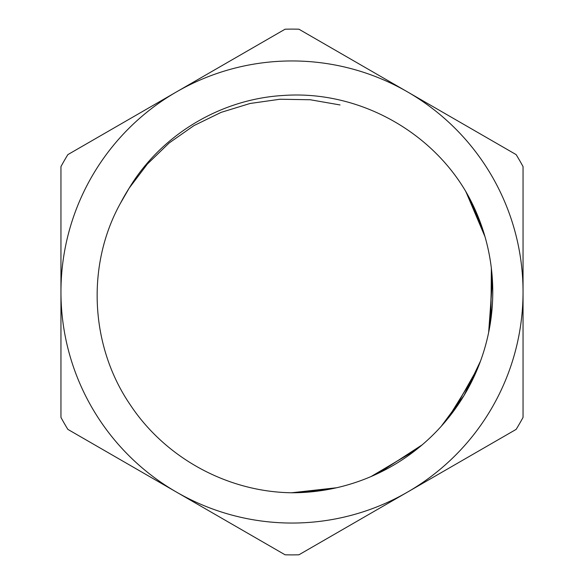 <?xml version="1.0" encoding="UTF-8"?>
<svg xmlns="http://www.w3.org/2000/svg" width="584" height="584" viewBox="0 0 584 584"><rect width="100%" height="100%" fill="white"/><g stroke="black" fill="none" stroke-linecap="round" stroke-linejoin="round"><path stroke-width="0.88" d="M465.864 191.61C429.036 129.02 355.977 90.352 283.766 95.447C221.073 98.871 161.264 134.517 128.94 188.515A193.121 193.121 0 0 0 120.852 202.524C85.957 264.8 90.053 345.845 130.071 404.544C165.352 458.082 227.782 492.035 292 492.772A200.772 200.772 0 0 0 465.871 191.618L485.019 236.761M128.94 188.515L120.603 202.984M129.298 187.931L120.538 203.108M129.239 188.026L120.487 203.203M129.159 188.157L147.394 164.016L169.148 142.985L193.91 125.626L221.11 112.369L250.032 103.492L279.977 99.236L310.221 99.747L340.027 104.945M492.436 280.473L488.647 332.478M474.843 374.921L447.519 418.976M415.72 450.125L370.993 476.581M328.347 489.45L291.365 492.757M465.755 191.428L483.822 232.739M492.166 276.488L489.45 328.354M476.581 370.993L450.14 415.691M418.976 447.519L374.84 474.88M332.478 488.647L291.504 492.757M465.667 191.275L482.537 228.731M491.801 272.297L490.166 324.208M478.194 367.11L452.695 412.355M422.203 444.826L378.651 473.106M336.588 487.757L291.671 492.765M465.594 191.165L481.114 224.584M491.356 268.195L490.925 319.171M480.522 361.051L463.966 395.565L441.197 426.342M523.045 292L523.045 166.586A262.888 262.888 0 0 0 516.139 154.614L298.913 29.2A262.888 262.888 0 0 0 285.087 29.2L67.861 154.614A262.888 262.888 0 0 0 60.955 166.586L60.955 417.414A262.888 262.888 0 0 0 67.861 429.386L285.087 554.8A262.888 262.888 0 0 0 298.913 554.8L516.139 429.386A262.888 262.888 0 0 0 523.045 417.414L523.045 292A231.045 231.045 0 0 1 176.477 492.093A231.045 231.045 0 0 1 176.477 91.907A231.045 231.045 0 0 1 523.045 292"/></g></svg>
